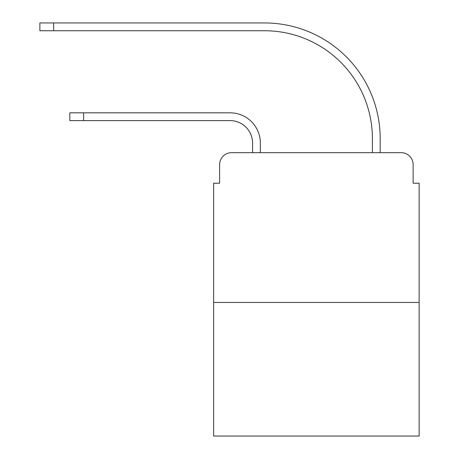 <?xml version="1.0" encoding="UTF-8"?>
<svg xmlns="http://www.w3.org/2000/svg" width="459" height="459" viewBox="0 0 459 459"><rect width="100%" height="100%" fill="white"/><g stroke="black" fill="none" stroke-linecap="round" stroke-linejoin="round"><path stroke-width="0.69" d="M219.614 164.643L219.614 183.216L219.614 164.643A11.98 11.98 0 0 1 231.594 152.663L252.565 152.663L252.565 143.076A22.468 22.468 0 0 0 230.097 120.608A22.468 22.468 0 0 1 252.565 143.076A22.468 22.468 0 0 0 230.097 120.608A22.468 22.468 0 0 1 252.565 143.076A22.468 22.468 0 0 0 230.097 120.608A22.468 22.468 0 0 1 252.565 143.076A22.468 22.468 0 0 0 230.097 120.608A22.468 22.468 0 0 1 252.565 143.076A22.468 22.468 0 0 0 230.097 120.608A22.468 22.468 0 0 1 252.565 143.076A22.468 22.468 0 0 0 230.097 120.608A22.468 22.468 0 0 1 252.565 143.076A22.468 22.468 0 0 0 230.097 120.608A22.468 22.468 0 0 1 252.565 143.076A22.468 22.468 0 0 0 230.097 120.608A22.468 22.468 0 0 1 252.565 143.076A22.468 22.468 0 0 0 230.097 120.608A22.468 22.468 0 0 1 252.565 143.076A22.468 22.468 0 0 0 230.097 120.608A22.468 22.468 0 0 1 252.565 143.076A22.468 22.468 0 0 0 230.097 120.608A22.468 22.468 0 0 1 252.565 143.076A22.468 22.468 0 0 0 230.097 120.608A22.468 22.468 0 0 1 252.565 143.076A22.468 22.468 0 0 0 230.097 120.608A22.468 22.468 0 0 1 252.565 143.076M419.124 302.447L213.624 302.447L213.624 436.05L419.124 436.05L419.124 183.216L413.134 183.216L413.134 164.643A11.98 11.98 0 0 0 401.149 152.663L231.594 152.663M213.624 302.447L213.624 183.216L219.614 183.216M260.356 152.663L260.356 143.076L260.356 152.663L260.356 143.076L260.356 152.663L260.356 143.076L260.356 152.663L260.356 143.076L260.356 152.663L260.356 143.076L260.356 152.663L260.356 143.076L260.356 152.663L260.356 143.076L260.356 152.663L260.356 143.076L260.356 152.663L260.356 143.076L260.356 152.663L260.356 143.076L260.356 152.663L260.356 143.076L260.356 152.663L260.356 143.076L260.356 152.663L260.356 143.076L260.356 152.663L269.64 152.663M363.103 152.663L372.392 152.663L372.392 138.584A107.842 107.842 0 0 0 264.55 30.742A107.842 107.842 0 0 1 372.392 138.584A107.842 107.842 0 0 0 264.55 30.742A107.842 107.842 0 0 1 372.392 138.584A107.842 107.842 0 0 0 264.55 30.742A107.842 107.842 0 0 1 372.392 138.584A107.842 107.842 0 0 0 264.55 30.742A107.842 107.842 0 0 1 372.392 138.584A107.842 107.842 0 0 0 264.55 30.742A107.842 107.842 0 0 1 372.392 138.584A107.842 107.842 0 0 0 264.55 30.742A107.842 107.842 0 0 1 372.392 138.584A107.842 107.842 0 0 0 264.55 30.742A107.842 107.842 0 0 1 372.392 138.584A107.842 107.842 0 0 0 264.55 30.742A107.842 107.842 0 0 1 372.392 138.584A107.842 107.842 0 0 0 264.55 30.742A107.842 107.842 0 0 1 372.392 138.584A107.842 107.842 0 0 0 264.55 30.742A107.842 107.842 0 0 1 372.392 138.584A107.842 107.842 0 0 0 264.55 30.742A107.842 107.842 0 0 1 372.392 138.584A107.842 107.842 0 0 0 264.55 30.742A107.842 107.842 0 0 1 372.392 138.584A107.842 107.842 0 0 0 264.55 30.742A107.842 107.842 0 0 1 372.392 138.584M380.184 152.663L380.184 138.584L380.184 152.663L380.184 138.584L380.184 152.663L380.184 138.584L380.184 152.663L380.184 138.584L380.184 152.663L380.184 138.584L380.184 152.663L380.184 138.584L380.184 152.663L380.184 138.584L380.184 152.663L380.184 138.584L380.184 152.663L380.184 138.584L380.184 152.663L380.184 138.584L380.184 152.663L380.184 138.584L380.184 152.663L380.184 138.584L380.184 152.663L380.184 138.584L380.184 152.663L401.149 152.663M413.134 183.216L413.134 164.643M69.831 112.822L83.613 112.822L83.613 120.608L69.831 120.608L69.831 112.822M83.613 120.608L230.097 120.608M260.356 143.076A30.254 30.254 0 0 0 230.097 112.822L83.613 112.822M39.876 22.95L53.657 22.95L53.657 30.742L39.876 30.742L39.876 22.95M380.184 138.584A115.634 115.634 0 0 0 264.55 22.95L53.657 22.95M53.657 30.742L264.55 30.742"/></g></svg>
